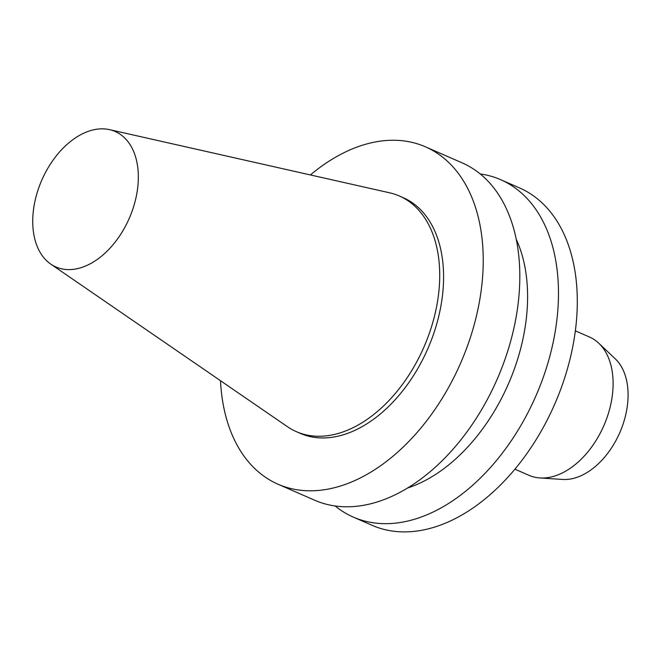 <?xml version="1.0" encoding="UTF-8"?>
<svg xmlns="http://www.w3.org/2000/svg" width="661" height="661" viewBox="0 0 661 661"><rect width="100%" height="100%" fill="white"/><g stroke="black" fill="none" stroke-linecap="round" stroke-linejoin="round"><path stroke-width="0.99" d="M37.561 191.442A73.933 47.716 -66.4 0 0 50.773 264.103A73.933 47.716 -66.4 0 0 129.259 218.328A73.933 47.716 -66.4 0 0 109.519 129.639A73.933 47.716 -66.4 0 0 37.561 191.442M514.911 469.178L528.982 475.325A75.478 48.716 -66.4 0 0 539.88 477.944L562.511 479.448A67.587 43.626 -66.4 0 0 619.795 432.633A67.587 43.626 -66.4 0 0 615.226 358.791L598.742 343.199A75.478 48.716 -66.4 0 0 589.422 336.986L575.343 330.839M539.88 477.944A75.478 48.716 -66.4 0 0 603.848 425.659A75.478 48.716 -66.4 0 0 598.742 343.199M335.135 505.979A184.097 118.831 -66.4 0 0 353.296 517.1L372.11 525.321A184.097 118.831 -66.4 0 0 554.703 404.193A184.097 118.831 -66.4 0 0 519.513 187.914L500.699 179.701A184.097 118.831 -66.4 0 0 480.2 173.934M353.296 517.1A184.097 118.831 -66.4 0 0 535.889 395.972A184.097 118.831 -66.4 0 0 500.699 179.701M407.589 488.016A156.483 101.001 -66.4 0 0 508.392 383.958A156.483 101.001 -66.4 0 0 516.249 239.299M220.501 380.711A184.097 118.831 -66.4 0 0 278.041 484.232L314.636 500.212A184.097 118.831 -66.4 0 0 497.229 379.084A184.097 118.831 -66.4 0 0 462.039 162.813L425.444 146.825A184.097 118.831 -66.4 0 0 310.397 174.942M278.041 484.232A184.097 118.831 -66.4 0 0 460.634 363.096A184.097 118.831 -66.4 0 0 425.444 146.825M50.773 264.103L287.419 426.684A128.589 83.005 -66.4 0 0 296.401 431.674L300.268 433.368A128.589 83.005 -66.4 0 0 427.807 348.752A128.589 83.005 -66.4 0 0 403.227 197.689L399.36 195.995A128.589 83.005 -66.4 0 0 389.593 192.805L109.519 129.639M296.401 431.674A128.589 83.005 -66.4 0 0 423.941 347.066A128.589 83.005 -66.4 0 0 399.36 195.995"/></g></svg>
